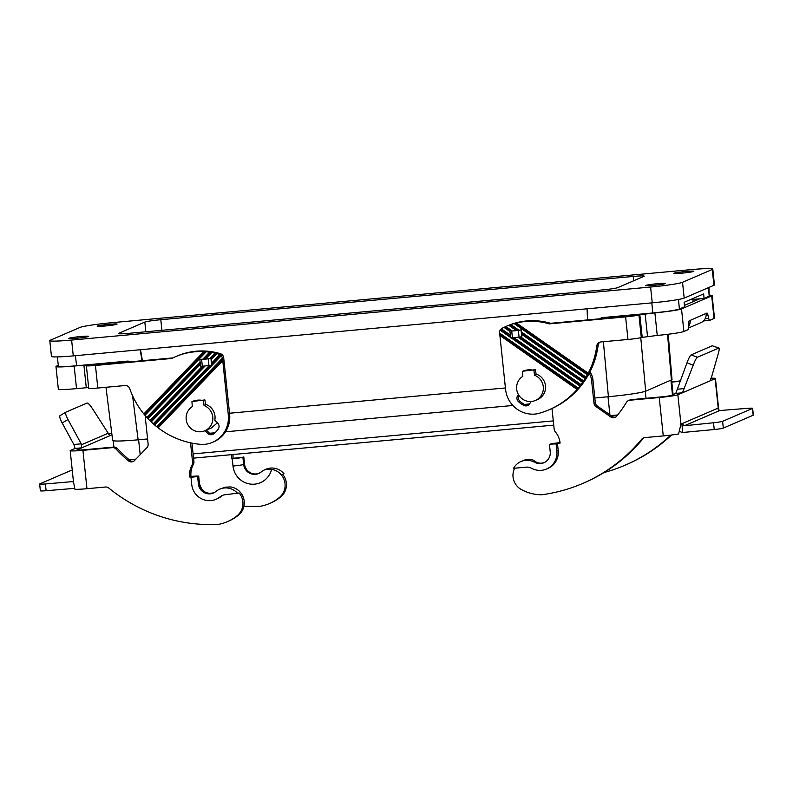 <?xml version="1.0" encoding="UTF-8"?>
<svg xmlns="http://www.w3.org/2000/svg" width="793" height="793" viewBox="0 0 793 793"><rect width="100%" height="100%" fill="white"/><g stroke="black" fill="none" stroke-linecap="round" stroke-linejoin="round"><path stroke-width="1.19" d="M678.501 299.476L679.373 309.042L684.528 306.822L684.131 302.302L703.659 293.896L704.055 298.416L709.2 296.195L708.486 287.641M704.055 298.416L690.217 299.685M142.413 360.706L140.5 349.713M505.419 387.955L229.514 413.232M587.078 308.804L587.504 319.926M132.57 395.727L138.131 439.818C122.419 441.176 113.944 441.394 112.675 440.472L105.975 387.281M601.272 318.667L601.183 317.715L652.758 312.987C666.477 311.639 675.349 310.331 679.373 309.042M205.556 404.321A13.65 13.332 -113.3 0 1 214.784 420.24L217.708 423.145A4.55 4.441 66.7 0 1 218.313 428.963A20.469 20.003 66.7 0 1 213.545 433.92A4.55 4.441 66.7 0 1 207.806 433.434L205.04 430.678M213.347 434.049A4.55 4.441 66.7 0 1 209.144 432.859L206.368 430.103M217.391 422.828L211.493 427.893L204.852 430.758A13.65 13.332 -113.3 0 1 192.302 406.611L191.946 401.645A18.199 17.783 66.7 0 1 203.365 400.594L204.911 399.93L192.253 401.506M536.157 374.574L534.581 375.248L533.887 370.321L535.434 369.657L536.157 374.574M50.326 340.217L80.053 327.41A27.299 1.764 174 0 1 112.001 322.682L690.961 269.64A27.299 1.764 174 0 1 712.788 269.075A27.299 1.764 174 0 1 712.253 269.491L682.525 282.298A27.299 1.764 174 0 1 650.587 287.036L71.618 340.068A27.299 1.764 174 0 1 49.8 340.633A27.299 1.764 174 0 1 50.326 340.217M668.202 334.249L672.018 379.639L645.671 391.207C640.03 393.001 627.61 394.845 608.409 396.728L603.384 341.714M138.131 439.818L147.577 438.945M209.61 433.265L214.972 432.77M225.509 431.808L512.873 405.481M524.401 404.43L529.536 403.954L531.181 401.506M594.829 397.977L608.409 396.728M536.078 374.038A13.65 13.332 -113.3 0 1 537.595 399.513L535.374 400.475A13.65 13.332 -113.3 0 1 522.815 376.328L522.468 371.362A18.199 17.783 66.7 0 1 522.775 371.223L535.434 369.657M712.788 269.075L714.443 284.875A27.299 1.764 174 0 1 713.918 285.292L684.19 298.099A27.299 1.764 174 0 1 652.242 302.837L73.283 355.879A27.299 1.764 174 0 1 51.456 356.434L49.8 340.633M142.086 360.736L140.113 349.753M681.911 273.159A10.012 0.644 174 0 1 673.911 273.367A10.012 0.644 174 0 1 685.816 271.474A10.012 0.644 174 0 1 693.816 271.275A10.012 0.644 174 0 1 681.911 273.159M204.852 430.758A13.65 13.332 -113.3 0 0 204.059 405.53L203.365 400.594M204.059 405.53L205.635 404.846L204.911 399.93M522.775 371.223A18.199 17.783 66.7 0 1 533.887 370.321M535.374 400.475A13.65 13.332 -113.3 0 0 534.581 375.248M75.355 355.68L76.624 365.771C65.413 366.743 59.346 366.901 58.444 366.237L57.265 356.909M708.932 287.443L709.2 296.195M76.624 365.771L93.832 364.195A11.37 0.734 174 0 1 94.337 364.354A11.37 0.734 174 0 1 94.119 364.522L94.169 365.058M128.317 361.995L128.198 361.043L93.832 364.195M625.608 316.893L549.262 323.881A65.968 64.461 -113.3 0 0 516.412 322.979L588.237 373.225A82.799 80.906 -113.3 0 0 596.812 345.807A4.55 4.441 66.7 0 1 600.767 341.952L627.977 339.463L625.608 316.893A11.37 0.734 -6 0 0 638.92 314.92L654.889 312.848A22.749 1.467 174 0 0 681.514 308.903L711.678 295.908A22.749 1.467 -6 0 0 712.124 295.561A22.749 1.467 -6 0 0 709.586 295.155M699.704 298.812L684.399 305.404M635.56 314.563A11.37 0.734 -6 0 0 633.151 315.148L626.936 316.318L550.59 323.306A65.968 64.461 -113.3 0 0 507.421 325.834L506.093 326.399A65.968 64.461 -113.3 0 0 505.845 326.508L503.961 327.37A65.968 64.461 -113.3 0 0 501.979 328.361A4.55 4.441 -113.3 0 0 501.305 328.788L500.145 330.166A4.55 4.441 -113.3 0 0 499.62 332.802L505.577 389.422A27.299 26.675 -113.3 0 0 537.515 413.728A82.799 80.906 -113.3 0 0 549.053 409.783A82.799 80.906 -113.3 0 0 577.096 389.452L578.275 388.094A82.799 80.906 -113.3 0 0 579.98 386.013L581.071 384.595A82.799 80.906 -113.3 0 0 582.657 382.424L583.668 380.947A82.799 80.906 -113.3 0 0 585.125 378.687L586.057 377.151A82.799 80.906 -113.3 0 0 587.385 374.811L588.237 373.225M549.262 323.881L550.59 323.306M688.75 326.27A9.1 8.892 -113.3 0 0 690.138 320.402L689.305 320.65A4.55 0.922 84.8 0 0 688.78 323.237L688.75 327.023A4.55 0.922 -95.2 0 1 688.215 329.61L683.883 331.484A22.749 1.467 174 0 1 657.258 335.429L641.289 337.491L638.92 314.92M627.977 339.463A11.37 0.734 -6 0 0 641.289 337.491M705.096 318.756L708.714 318.419L707.921 314.99A4.55 0.922 84.8 0 0 706.979 313.047A4.55 0.922 84.8 0 0 706.92 313.066L690.138 320.402M708.714 318.419A4.55 0.922 84.8 0 0 709.666 320.362A4.55 0.922 84.8 0 0 709.725 320.352L714.057 318.479A22.749 1.467 -6 0 0 714.493 318.142L712.124 295.561M670.739 435.109A163.774 160.037 66.7 0 1 625.023 465.223A163.774 160.037 66.7 0 1 603.979 472.559M680.364 380.848L671.978 382.067L680.186 381.314M673.307 381.492A4.55 4.441 -113.3 0 0 671.988 381.829L671.77 381.929M671.572 435.01A163.774 160.037 66.7 0 1 626.351 464.648L625.023 465.223M718.944 348.028L697.404 357.227C696.333 357.99 694.936 360.637 693.211 365.167L686.976 362.817C688.701 358.277 690.098 355.631 691.169 354.877L712.283 345.778L718.944 348.028C719.489 348.474 719.192 350.625 718.042 354.471L710.498 380.709L715.137 378.717L718.22 408.078A4.55 0.922 84.8 0 0 718.21 408.078A4.55 0.922 84.8 0 0 718.151 408.098L717.338 408.445L719.707 410.536L746.877 408.385A9.1 0.585 174 0 1 752.636 408.326A9.1 0.585 174 0 1 752.458 408.464L722.601 421.331A9.1 0.585 -6 0 1 713.522 422.748L684.369 425.762L681.841 423.74L681.018 424.096A4.55 0.922 84.8 0 0 680.949 424.136L678.59 433.949A15.919 1.031 174 0 1 663.265 435.912L644.729 437.607A4.55 4.441 66.7 0 0 641.765 439.173A163.774 160.037 66.7 0 1 582.865 483.383A163.774 160.037 66.7 0 1 541.768 494.763A42.782 41.801 -113.3 0 1 522.121 489.935A15.919 15.563 66.7 0 1 514.637 468.217M710.697 378.241A15.919 1.031 174 0 1 715.445 378.479A15.919 1.031 174 0 1 715.137 378.717M710.459 380.699L677.866 394.775A15.919 1.031 174 0 1 659.231 397.531L629.83 400.227A4.55 4.441 -113.3 0 0 626.5 402.309A129.656 126.692 -113.3 0 1 616.736 416.147A4.55 4.441 -113.3 0 1 610.788 416.949L595.94 406.551A4.55 4.441 66.7 0 1 593.987 403.24L591.578 380.303L592.906 379.728A15.919 15.563 66.7 0 0 589.933 371.937M693.211 365.167L682.446 392.803L675.795 393.407L671.215 395.38A9.1 0.585 174 0 1 660.559 396.966L631.159 399.652A4.55 4.441 -113.3 0 0 629.83 399.989L628.502 400.564M718.22 408.078L718.785 410.397M715.445 378.479L718.716 409.555L718.26 410.1M752.636 408.326L753.35 415.096A9.1 0.585 174 0 1 753.172 415.235L723.315 428.101A9.1 0.585 -6 0 1 714.235 429.528L682.753 432.482A9.1 8.892 66.7 0 1 679.314 431.134M682.753 432.482L681.841 423.74L717.338 408.445M641.765 439.173L643.093 438.598A4.55 4.441 66.7 0 1 644.094 437.716M560.046 442.643A9.1 0.585 -6 0 0 550.342 444.13L556.111 443.902L556.864 451.128A17.743 17.337 66.7 0 1 532.222 468.613L531.013 468.019A9.1 8.892 66.7 0 0 526.304 467.146L513.557 468.316A15.919 15.563 66.7 0 1 520.951 461.546L523.608 460.406A15.919 15.563 66.7 0 1 524.589 460.019C529.397 458.81 532.856 459.276 534.968 461.417L534.67 461.199C537.951 463.36 541.322 463.746 544.771 462.359M595.94 406.551L597.268 405.986A4.55 4.441 66.7 0 1 595.315 402.666L592.906 379.728M597.268 405.986L612.117 416.375A4.55 4.441 -113.3 0 0 615.715 417.059M643.093 438.598A163.774 160.037 66.7 0 1 584.203 482.808L582.865 483.383M551.987 408.494L554.168 429.211A4.55 4.441 -113.3 0 0 555.239 431.739A20.469 20.003 -113.3 0 1 560.106 443.079L557.439 443.327L558.203 450.553A17.743 17.337 66.7 0 1 547.913 468.435L546.585 469M589.189 373.374A15.919 15.563 66.7 0 1 591.578 380.303M520.951 461.546A15.919 15.563 66.7 0 1 533.838 461.903L535.939 462.111L534.968 461.417L533.838 461.903M549.45 444.506L550.213 451.732A10.914 10.666 66.7 0 1 535.047 462.497M556.111 443.902L557.439 443.327M518.87 395.34A4.55 4.441 -113.3 0 0 519.633 400.901A20.469 20.003 -113.3 0 0 525.353 404.896A4.55 4.441 -113.3 0 0 528.277 405.203M549.053 409.783L550.382 409.208A82.799 80.906 -113.3 0 0 598.15 345.233A4.55 4.441 66.7 0 1 600.132 342.061M518.404 394.587L517.69 395.667A4.55 4.441 -113.3 0 0 518.305 401.476A20.469 20.003 -113.3 0 0 524.014 405.471A4.55 4.441 -113.3 0 0 529.536 403.954M585.125 378.687L521.972 334.517L521.754 336.807L512.437 337.818L511.723 331.038L518.374 330.433L519.088 337.203M521.972 334.517L521.487 329.848L511.723 331.038M518.374 330.433L521.487 329.848M510.662 337.828L512.437 337.818M516.412 322.979L514.132 323.564A65.968 64.461 -113.3 0 0 510.88 324.565L508.809 325.308A65.968 64.461 -113.3 0 0 506.093 326.399M675.795 393.407L686.976 362.817M688.711 327.915L700.843 322.692A9.1 8.892 -113.3 0 0 706.117 313.522M243.947 506.172A163.774 160.037 -113.3 0 0 260.55 506.231A42.782 41.801 66.7 0 0 269.451 503.545L270.79 502.97A42.782 41.801 66.7 0 0 280.147 497.35A15.919 15.563 -113.3 0 0 282.615 474.264L283.953 473.689A15.919 15.563 -113.3 0 0 265.853 469.268L263.99 470.071L267.35 469.218L271.593 469.357A15.919 15.563 -113.3 0 1 278.809 497.925A42.782 41.801 66.7 0 1 269.451 503.545M243.788 456.857L244.541 464.083L243.659 464.47A9.1 0.585 174 0 1 233.003 466.046L232.25 458.82A9.1 0.585 -6 0 0 242.896 457.244L233.132 458.285A20.469 20.003 66.7 0 1 233.083 454.508M232.25 458.82L231.804 458.86A20.469 20.003 66.7 0 1 231.794 454.627M278.809 497.925L280.147 497.35M242.896 457.244L243.659 464.47A10.914 10.666 -113.3 0 0 260.768 472.271L263.99 470.071M260.768 472.271L261.591 471.567M244.541 464.083A10.914 10.666 -113.3 0 0 259.053 473.322M231.804 458.86L233.132 458.285M108.621 434.088A15.919 1.031 174 0 1 111.783 433.434M109.731 435.734L111.962 434.812M74.671 488.349L46.123 490.728A9.1 0.585 174 0 1 40.364 490.788L39.65 484.017A9.1 0.585 174 0 1 39.828 483.879L69.685 471.012A9.1 0.585 -6 0 1 72.282 470.437M73.442 481.529L45.409 483.958A9.1 0.585 174 0 1 39.65 484.017M81.203 443.822L68 419.527L62.171 422.986L73.858 444.496L81.203 443.822L81.738 447.837L77.189 450.047M145.912 416.404A15.919 15.563 -113.3 0 0 145.704 421.152L148.122 444.09A4.55 4.441 -113.3 0 1 146.893 447.698L134.493 460.584A4.55 4.441 66.7 0 1 128.486 460.872A129.656 126.692 66.7 0 1 116.036 449.076L117.364 448.501A4.55 4.441 66.7 0 0 113.667 447.064L84.256 449.76A9.1 0.585 174 0 1 76.99 449.948A9.1 0.585 174 0 1 77.159 449.809M73.858 444.496L75.087 448.441L70.508 450.414A15.919 1.031 174 0 0 70.2 450.662A15.919 1.031 174 0 0 82.928 450.335L112.338 447.639A4.55 4.441 66.7 0 1 116.036 449.076M82.928 450.335L86.962 488.706L105.499 487.011A4.55 4.441 -113.3 0 1 108.73 488.002A163.774 160.037 -113.3 0 0 218.402 524.391A42.782 41.801 66.7 0 0 227.304 521.705L228.632 521.13A42.782 41.801 66.7 0 0 237.989 515.509A15.919 15.563 -113.3 0 0 230.773 486.942L225.192 487.17L219.711 489.152A15.919 15.563 -113.3 0 0 216.578 490.966L215.508 491.769A10.914 10.666 -113.3 0 1 198.399 483.968L199.281 483.581A10.914 10.666 -113.3 0 0 213.803 492.81M190.984 477.346L192.312 476.781L189.656 477.019L191.43 476.405A9.1 0.585 174 0 1 198.706 476.216A9.1 0.585 174 0 1 198.528 476.355L190.984 477.346L191.747 484.573A17.743 17.337 -113.3 0 0 219.552 497.261L220.623 496.458A9.1 8.892 -113.3 0 1 225.063 494.743L239.139 492.998A15.919 15.563 -113.3 0 1 236.661 516.084A42.782 41.801 66.7 0 1 227.304 521.705M223.091 495.159A9.1 8.892 -113.3 0 0 221.951 495.883L219.552 497.261M216.063 499.283L217.401 498.708A17.743 17.337 -113.3 0 0 220.89 496.686M189.656 477.019A20.469 20.003 66.7 0 1 192.055 465.005L193.383 464.43A4.55 4.441 66.7 0 0 193.918 461.764L191.956 443.128M190.538 442.831L192.59 462.339A4.55 4.441 66.7 0 1 192.055 465.005M133.72 461.219A4.55 4.441 66.7 0 1 129.814 460.297A129.656 126.692 66.7 0 1 117.364 448.501M190.984 476.444A20.469 20.003 66.7 0 1 193.383 464.43M197.635 476.742L198.399 483.968M237.801 493.573A15.919 15.563 -113.3 0 0 219.711 489.152M236.661 516.084L237.989 515.509M88.657 387.569L86.288 387.737L83.909 365.157L87.547 365.067L86.576 365.514A11.37 0.734 -6 0 0 86.358 365.692A11.37 0.734 -6 0 0 95.447 365.454L171.794 358.466A65.968 64.461 66.7 0 1 175.57 356.681L176.908 356.107A65.968 64.461 66.7 0 1 220.434 353.698A4.55 4.441 66.7 0 1 223.676 357.633L229.623 414.253A27.299 26.675 66.7 0 1 213.803 441.76L212.474 442.335A27.299 26.675 66.7 0 1 202.017 444.467A82.799 80.906 -113.3 0 1 158.144 427.833L156.707 426.713L222.337 358.208L223.676 357.633M172.894 357.911L96.776 364.879L93.138 364.978L94.119 364.522M175.57 356.681A65.968 64.461 66.7 0 1 203.831 351.616L206.19 351.775A65.968 64.461 66.7 0 1 209.59 352.171L211.771 352.518A65.968 64.461 66.7 0 1 214.923 353.163L216.955 353.668A65.968 64.461 66.7 0 1 219.106 354.273A4.55 4.441 66.7 0 1 219.859 354.57L221.287 355.71A4.55 4.441 66.7 0 1 222.337 358.208M216.955 353.668L211.483 359.348L211.86 362.887L219.859 354.57M200.55 366.237L199.836 359.467L211.444 358.188L211.483 359.348M211.86 362.887L211.642 365.216L202.324 366.227L201.61 359.447L208.272 358.842L208.975 365.613M200.51 366.267L202.324 366.227M211.533 358.188L208.272 358.842M199.796 359.497L201.61 359.447M206.19 351.775L145 415.344L143.83 413.936A82.799 80.906 -113.3 0 1 129.715 388.6A4.55 4.441 -113.3 0 0 125.036 385.537L97.817 388.035L95.447 365.454M221.287 355.71L154.595 424.979A82.799 80.906 -113.3 0 0 156.707 426.713M154.595 424.979L153.227 423.789L209.253 365.583M205.109 365.969L151.225 421.945A82.799 80.906 -113.3 0 0 153.227 423.789M151.225 421.945L149.927 420.677L202.354 366.217M200.312 364.423L148.023 418.734A82.799 80.906 -113.3 0 0 149.927 420.677M148.023 418.734L146.794 417.396L200.064 362.064M145 415.344A82.799 80.906 -113.3 0 0 146.794 417.396M157.599 427.199L222.674 359.606L228.295 414.828A27.299 26.675 66.7 0 1 212.474 442.335M222.674 359.606L222.377 358.495M58.335 365.345L56.402 366.178A22.749 1.467 -6 0 0 55.966 366.515A22.749 1.467 -6 0 0 74.155 366.049L83.909 365.157M86.358 365.692L88.727 388.263A11.37 0.734 -6 0 0 97.817 388.035M86.288 387.737L76.525 388.629L74.155 366.049M55.966 366.515L58.335 389.095A22.749 1.467 -6 0 0 76.525 388.629M95.487 364.037L94.387 364.839M70.2 450.662L73.471 481.807L74.919 489.251A15.919 1.031 174 0 0 86.962 488.706M68 419.527C65.869 415.443 65.145 412.994 65.829 412.182L86.992 403.062C88.132 402.973 90.015 404.926 92.632 408.91L109.791 435.734M62.171 422.986C60.04 418.892 59.306 416.454 60 415.641L65.779 412.211M577.096 389.452L499.897 335.459M577.869 388.699L499.957 334.2M499.649 333.1L578.275 388.094M587.385 374.811L514.132 323.564M510.88 324.565L518.781 330.096M521.725 332.158L586.057 377.151M588 373.949L515.44 323.187M579.98 386.013L511.198 337.897M510.573 337.461L500.145 330.166M510.424 336.063L500.819 329.343M501.305 328.788L510.325 335.102M580.704 385.229L512.873 337.778M211.771 352.518L205.744 358.773M204.544 358.823L210.859 352.261M516.015 330.344L508.809 325.308M505.845 326.508L511.872 330.731M520.842 336.995L583.668 380.947M585.769 377.845L522.032 333.258M147.587 417.99L200.193 363.343M517.571 330.146L510.018 324.852M509.958 331.563L503.961 327.37M582.657 382.424L518.136 337.293M513.993 337.669L581.071 384.595M583.341 381.611L519.762 337.134M150.749 421.242L203.851 366.088M510.672 330.78L505.072 326.855M222.625 360.855L158.144 427.833M143.83 413.936L203.831 351.616M144.584 414.57L205.199 351.606M154.09 424.314L210.799 365.395M212.157 363.987L220.811 354.996M202.988 359.021L209.59 352.171M209.887 358.396L214.923 353.163M211.444 358.188L216.122 353.331M601.788 290L129.299 333.288A13.65 0.882 174 0 1 118.385 333.566A13.65 0.882 174 0 1 118.653 333.357L144.832 322.077A13.65 0.882 174 0 1 160.801 319.708L633.29 276.43A13.65 0.882 174 0 1 644.194 276.142A13.65 0.882 174 0 1 643.936 276.351L617.757 287.631A13.65 0.882 174 0 1 601.788 290M76.762 338.234A10.012 0.644 174 0 1 68.763 338.433A10.012 0.644 174 0 1 80.668 336.549A10.012 0.644 174 0 1 88.677 336.341A10.012 0.644 174 0 1 76.762 338.234M105.162 325.992A10.012 0.644 174 0 1 97.162 326.201A10.012 0.644 174 0 1 109.067 324.317A10.012 0.644 174 0 1 117.067 324.109A10.012 0.644 174 0 1 105.162 325.992M653.511 285.391A10.012 0.644 174 0 1 645.512 285.599A10.012 0.644 174 0 1 657.417 283.716A10.012 0.644 174 0 1 665.416 283.507A10.012 0.644 174 0 1 653.511 285.391M207.806 433.434L209.144 432.859M193.542 458.126L553.732 425.127L193.542 458.136M645.671 391.207L640.774 337.659M667.547 334.329L671.403 380.125M71.618 340.068L73.283 355.879M650.587 287.036L652.242 302.837M682.525 282.298L684.19 298.099M712.253 269.491L713.918 285.292M651.836 302.876L652.758 312.987M617.697 414.947L611.036 415.621M193.096 453.903L553.296 420.905M135.89 459.127L129.001 459.613M654.889 312.848L657.258 335.429M681.514 308.903L683.883 331.484M645.125 313.741L647.504 336.321M639.802 314.534L642.181 337.104M714.057 318.479L711.678 295.908M677.866 394.775L680.949 424.136M659.231 397.531L663.265 435.912M631.159 399.652L629.83 400.227M719.707 410.536L684.369 425.762M714.235 429.528L713.522 422.748M752.458 408.464L753.172 415.235M723.315 428.101L722.601 421.331M544.325 462.537A10.914 10.666 66.7 0 1 535.939 462.111M556.864 451.128L558.203 450.553M593.987 403.24L595.315 402.666M612.117 416.375L610.788 416.949M517.69 395.667L518.771 395.192M518.305 401.476L519.633 400.901M521.041 330.037L521.754 336.807M524.014 405.471L525.353 404.896M598.15 345.233L596.812 345.807M703.48 320.917L709.596 320.362M692.904 299.437L693.132 301.637M706.137 315.148L707.921 314.99M684.637 388.54L677.291 389.214M712.283 345.778L718.716 348.048M697.404 357.227L691.169 354.877M233.003 466.046A20.013 19.557 -113.3 0 0 271.593 469.357M45.409 483.958L46.123 490.728M109.85 435.724L81.738 447.837L75.087 448.441M221.951 495.883L220.623 496.458M192.59 462.339L193.918 461.764M198.528 476.355L199.281 483.581A9.1 0.585 174 0 0 199.459 483.443C201.68 491.61 206.616 494.673 214.249 492.631M112.338 447.639L113.667 447.064M128.486 460.872L129.814 460.297M210.928 358.446L211.642 365.216M228.295 414.828L229.623 414.253M219.106 354.273L220.434 353.698M100.761 364.522L100.116 363.62M94.516 364.74L94.446 364.136M72.579 481.807L73.432 481.44M81.639 444.675L108.106 433.275M645.284 391.355L646.017 398.294M670.937 380.323L672.464 394.845M138.616 439.768L140.183 454.667M608.013 396.768L609.906 414.828M144.832 322.077L145.843 331.771M160.801 319.708L161.911 330.294M633.29 276.43L633.746 280.742M102.951 363.353L103.07 364.304M510.613 337.858L509.909 331.087M703.46 320.937L709.666 320.362M261.145 471.954L258.627 473.52M198.706 476.216L199.459 483.443M94.337 364.354L94.407 365.048M65.829 412.182L60 415.641M673.098 394.567L671.572 380.045M113.865 447.054L113.201 440.769"/></g></svg>
